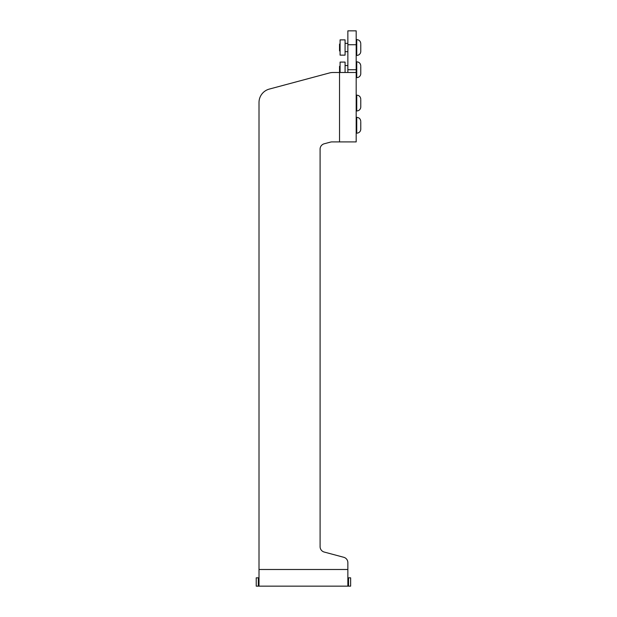 <?xml version="1.0" encoding="UTF-8"?>
<svg xmlns="http://www.w3.org/2000/svg" width="617" height="617" viewBox="0 0 617 617"><rect width="100%" height="100%" fill="white"/><g stroke="black" fill="none" stroke-linecap="round" stroke-linejoin="round"><path stroke-width="0.93" d="M356.186 95.126L356.742 95.126C359.179 95.373 360.521 96.715 360.768 99.152C360.521 96.715 359.179 95.373 356.742 95.126L356.742 110.952A4.026 4.026 0 0 0 360.768 106.926L360.768 99.831M340.083 43.637L339.527 44.193L339.527 50.825L340.083 51.381M356.186 39.596L356.742 39.596C359.179 39.843 360.521 41.185 360.768 43.622C360.521 41.185 359.179 39.843 356.742 39.596L356.742 55.422A4.026 4.026 0 0 0 360.768 51.396L360.768 44.301M360.768 50.717L360.768 51.396A4.026 4.026 0 0 1 356.742 55.422L356.186 55.422M340.083 39.874L340.083 55.144L345.08 55.144L345.08 39.874L340.083 39.874M356.186 117.338L356.742 117.338C359.179 117.585 360.521 118.927 360.768 121.364C360.521 118.927 359.179 117.585 356.742 117.338L356.742 133.164A4.026 4.026 0 0 0 360.768 129.138L360.768 122.043M360.768 128.459L360.768 129.138A4.026 4.026 0 0 1 356.742 133.164L356.186 133.164M356.186 110.952L356.742 110.952A4.026 4.026 0 0 0 360.768 106.926L360.768 106.247M340.083 65.849L339.527 66.405L339.527 72.498L356.186 72.498L356.186 30.85L347.857 30.85L347.857 72.498M356.186 61.808L356.742 61.808C359.179 62.055 360.521 63.397 360.768 65.834C360.521 63.397 359.179 62.055 356.742 61.808L356.742 77.634A4.026 4.026 0 0 0 360.768 73.608L360.768 66.513M360.768 72.929L360.768 73.608A4.026 4.026 0 0 1 356.742 77.634L356.186 77.634M345.08 72.498L345.08 62.086L340.083 62.086L340.083 72.498M348.551 577.821L350.633 577.821L350.633 586.15L348.551 586.15L348.551 577.821L347.857 577.821M356.186 72.498L356.186 141.91L339.527 141.91L339.527 72.498L333.026 72.498A13.883 13.883 0 0 0 329.432 72.968L269.297 89.087A13.883 13.883 0 0 0 259.009 102.491L259.009 569.491L347.857 569.491L347.857 586.15L348.551 586.15M347.857 586.15L259.009 586.15L259.009 569.491M259.009 577.821L258.315 577.821L258.315 586.15L259.009 586.15M258.315 586.15L256.232 586.15L256.232 577.821L258.315 577.821M256.232 577.821L256.232 586.15M347.857 569.491L347.857 562.642L347.857 569.491M324.21 552.045A5.553 5.553 0 0 1 320.092 546.685A5.553 5.553 0 0 0 324.21 552.045L343.738 557.282A5.553 5.553 0 0 1 347.857 562.642M320.092 149.144A5.553 5.553 0 0 1 324.21 143.784A5.553 5.553 0 0 0 320.092 149.144L320.092 546.685M339.527 141.91L331.931 141.91A5.553 5.553 0 0 0 330.488 142.103L324.21 143.784M329.432 72.968L269.297 89.087M331.931 141.91A5.553 5.553 0 0 0 330.488 142.103M356.186 69.721L347.857 69.721M347.857 44.733L356.186 44.733M347.857 43.344L345.08 43.344M347.857 51.674L345.08 51.674M347.857 65.556L345.08 65.556"/></g></svg>
